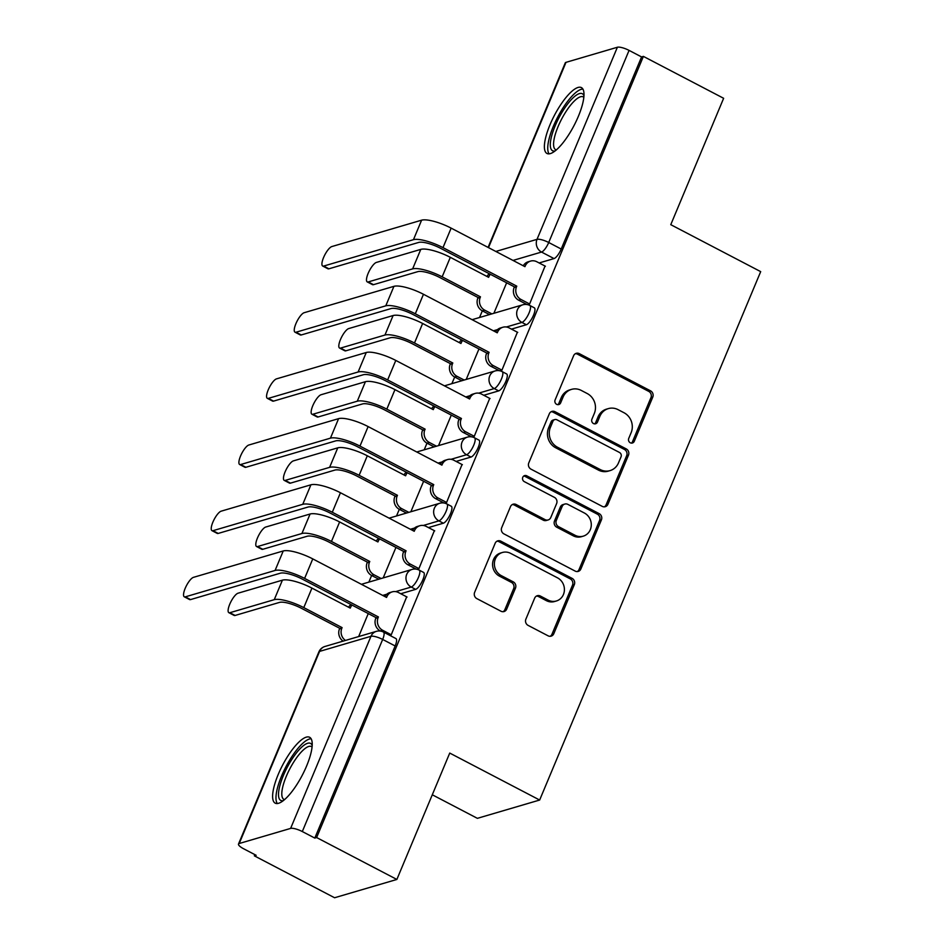 <?xml version="1.0" encoding="UTF-8"?>
<svg xmlns="http://www.w3.org/2000/svg" width="945" height="945" viewBox="0 0 945 945"><rect width="100%" height="100%" fill="white"/><g stroke="black" fill="none" stroke-linecap="round" stroke-linejoin="round"><path stroke-width="1.42" d="M630.28 442.768A3.272 3 73.6 0 0 634.272 441.303L652.771 397.077A4.678 4.288 73.6 0 0 650.562 390.852L579.309 353.643A4.678 4.288 73.6 0 0 573.615 355.733L555.105 399.959A3.272 3 73.6 0 0 558.802 404.555A3.272 3 73.6 0 0 560.657 402.853L563.043 397.136A14.966 13.738 73.6 0 1 571.489 389.387A14.966 13.738 73.6 0 1 581.281 390.427L587.223 393.533A14.966 13.738 73.6 0 1 594.31 413.461L591.924 419.19A3.272 3 73.6 0 0 595.61 423.773A3.272 3 73.6 0 0 597.464 422.084L599.851 416.355A14.966 13.738 73.6 0 1 608.308 408.618A14.966 13.738 73.6 0 1 618.089 409.657L624.031 412.752A14.966 13.738 73.6 0 1 631.13 432.692L628.732 438.409A3.272 3 73.6 0 0 630.28 442.768M631.473 443.11A3.272 3 73.6 0 0 632.453 441.835L650.963 397.609A4.678 4.288 73.6 0 0 648.742 391.384L577.489 354.174A4.678 4.288 73.6 0 0 575.375 353.69M557.845 404.661A3.272 3 73.6 0 0 558.838 403.397L561.236 397.668L563.043 397.136M594.665 423.88A3.272 3 73.6 0 0 595.645 422.616L598.043 416.887L599.851 416.355M578.352 116.365A37.162 11.056 -62.4 0 0 581.399 87.59A37.162 11.056 -62.4 0 0 550.025 124.693A37.162 11.056 -62.4 0 0 546.99 153.48A37.162 11.056 -62.4 0 0 578.352 116.365M306.582 766.064A37.162 11.056 -62.4 0 0 309.617 737.277A37.162 11.056 -62.4 0 0 278.255 774.38A37.162 11.056 -62.4 0 0 275.219 803.167A37.162 11.056 -62.4 0 0 306.582 766.064M525.881 619.152A4.678 4.288 73.6 0 0 528.09 625.377L548.088 635.82A4.678 4.288 73.6 0 0 553.782 633.729L574.324 584.601A4.678 4.288 73.6 0 0 572.115 578.375L500.862 541.166A4.678 4.288 73.6 0 0 495.168 543.269L474.626 592.385A4.678 4.288 73.6 0 0 476.835 598.61L500.98 611.226A4.678 4.288 73.6 0 0 506.685 609.123L515.474 588.109A4.678 4.288 73.6 0 0 513.253 581.872L501.287 575.623A12.509 11.482 73.6 0 1 494.389 563.267A12.509 11.482 73.6 0 1 502.409 552.482A12.509 11.482 73.6 0 1 510.595 553.357L557.503 577.844A12.509 11.482 73.6 0 1 564.401 590.212A12.509 11.482 73.6 0 1 556.369 600.985A12.509 11.482 73.6 0 1 548.183 600.122L540.375 596.035A4.678 4.288 73.6 0 0 534.669 598.126L525.881 619.152M643.391 56.393L723.634 98.292L670.773 224.674L760.69 271.628L539.654 800.037L449.737 753.07L396.865 879.452L316.622 837.542L643.391 56.393L641.572 56.924L629.075 50.392L548.714 242.499A9.533 2.835 117.6 0 1 541.532 252.055L513.017 260.43M602.237 506.366A4.678 4.288 73.6 0 0 607.93 504.264L628.484 455.147A4.678 4.288 73.6 0 0 626.263 448.922L555.022 411.713A4.678 4.288 73.6 0 0 549.317 413.804L528.775 462.92A4.678 4.288 73.6 0 0 530.995 469.157L602.237 506.366M601.41 519.88L580.856 568.996A4.678 4.288 73.6 0 1 575.162 571.087L503.909 533.878A4.678 4.288 73.6 0 1 501.7 527.653L510.489 506.638A4.678 4.288 73.6 0 1 516.194 504.535L545.088 519.632A4.678 4.288 73.6 0 0 550.781 517.529L556.617 503.59A4.678 4.288 73.6 0 0 554.396 497.353L524.321 481.643A3.272 3 73.6 0 1 524.617 475.595A3.272 3 73.6 0 1 526.755 475.819L599.189 513.643A4.678 4.288 73.6 0 1 601.41 519.88L599.591 520.411L579.049 569.528L580.856 568.996M396.865 879.452L334.589 897.75L254.347 855.839L254.855 854.623M482.328 310.846L479.54 317.496M461.81 380.74L454.687 377.008L451.864 383.658M426.986 443.158L424.199 449.82M399.31 509.308L396.522 515.97M371.633 575.47L368.845 582.132M432.29 794.78L477.379 818.335L539.654 800.037M316.622 837.542L314.803 838.073L302.305 831.553A9.533 2.504 -157.3 0 0 290.611 828.411L239.227 843.507A9.533 2.504 -157.3 0 0 238.506 844.039A9.533 2.504 -157.3 0 0 243.668 848.787L256.166 855.308L254.347 855.839M641.572 56.924L561.212 249.031A9.533 2.835 117.6 0 1 554.03 258.576L539.134 262.958M488.081 247.413L565.264 62.878A9.533 2.504 22.7 0 1 565.996 62.346L617.38 47.25A9.533 2.504 22.7 0 1 629.075 50.392M527.617 304.656L529.59 304.077L545.052 266.053M499.94 370.806L501.913 370.227L517.387 332.215M472.264 436.968L474.236 436.389L489.711 398.365M444.599 503.118L446.572 502.539L462.034 464.527M416.922 569.28L418.895 568.701L434.357 530.677M389.671 635.312L391.218 634.851L406.681 596.838M415.658 589.361L411.229 587.046A9.533 2.835 117.6 0 0 417.879 578.683A9.533 2.835 117.6 0 0 419.19 570.118L423.62 572.434A9.533 2.835 -62.4 0 1 422.309 581.01A9.533 2.835 -62.4 0 1 415.658 589.361L400.763 593.743M443.335 523.211L438.905 520.884A9.533 2.835 117.6 0 0 445.556 512.533A9.533 2.835 117.6 0 0 446.867 503.957L451.297 506.272A9.533 2.835 -62.4 0 1 449.985 514.848A9.533 2.835 -62.4 0 1 443.335 523.211L428.439 527.582M471.012 457.049L466.57 454.734A9.533 2.835 117.6 0 0 473.221 446.371A9.533 2.835 117.6 0 0 474.532 437.807L478.973 440.122A9.533 2.835 -62.4 0 1 477.662 448.686A9.533 2.835 -62.4 0 1 471.012 457.049L456.104 461.432M498.688 390.887L494.247 388.572A9.533 2.835 117.6 0 0 500.897 380.221A9.533 2.835 117.6 0 0 502.208 371.645L506.65 373.96A9.533 2.835 -62.4 0 1 505.339 382.536A9.533 2.835 -62.4 0 1 498.688 390.887L483.781 395.27M526.353 324.737L521.923 322.422A9.533 2.835 117.6 0 0 528.574 314.059A9.533 2.835 117.6 0 0 529.885 305.495L534.315 307.81A9.533 2.835 -62.4 0 1 533.004 316.374A9.533 2.835 -62.4 0 1 526.353 324.737L511.458 329.12M493.881 313.291L506.638 282.791M314.803 838.073L395.164 645.967A9.533 2.835 -62.4 0 0 395.955 638.584L383.446 632.063A9.533 2.835 117.6 0 1 382.666 639.446L302.305 831.553M466.216 379.441L478.961 348.953M438.539 445.603L451.297 415.115M410.862 511.753L423.62 481.265M383.186 577.915L395.943 547.427M358.651 636.564L368.266 613.577M608.308 408.618L606.489 409.15A14.966 13.738 73.6 0 0 598.043 416.887M571.489 389.387L569.681 389.919A14.966 13.738 73.6 0 0 561.236 397.668M604.351 506.839A4.678 4.288 73.6 0 0 606.123 504.795L626.665 455.679A4.678 4.288 73.6 0 0 624.444 449.454L553.203 412.244A4.678 4.288 73.6 0 0 551.089 411.76M621.03 456.837A3.272 3 73.6 0 0 619.471 452.466L556.936 419.816A3.272 3 73.6 0 0 552.943 421.281L550.427 427.317A14.966 13.738 73.6 0 0 557.515 447.245L600.264 469.57A14.966 13.738 73.6 0 0 610.057 470.61A14.966 13.738 73.6 0 0 618.502 462.873L621.03 456.837M554.798 419.58L552.979 420.123A3.272 3 73.6 0 0 551.136 421.813L552.943 421.281M610.057 470.61L608.237 471.142A14.966 13.738 73.6 0 1 598.445 470.102L555.695 447.788A14.966 13.738 73.6 0 1 548.608 427.849L551.136 421.813M577.277 571.571A4.678 4.288 73.6 0 0 579.049 569.528M548.147 519.951L546.328 520.482A4.678 4.288 73.6 0 1 543.269 520.163L514.375 505.067A4.678 4.288 73.6 0 0 512.249 504.595M599.591 520.411A4.678 4.288 73.6 0 0 597.37 514.174L524.936 476.351A3.272 3 73.6 0 0 523.754 476.02M575.068 535.283A12.509 11.482 73.6 0 0 583.254 536.158A12.509 11.482 73.6 0 0 591.275 525.373A12.509 11.482 73.6 0 0 584.388 513.017L567.862 504.382A4.678 4.288 73.6 0 0 562.157 506.485L556.321 520.423A4.678 4.288 73.6 0 0 558.542 526.648L575.068 535.283L573.249 535.815A12.509 11.482 73.6 0 0 581.435 536.689L583.254 536.158M564.803 504.063L562.984 504.595A4.678 4.288 73.6 0 0 560.338 507.016L562.157 506.485M573.249 535.815L556.723 527.192A4.678 4.288 73.6 0 1 554.514 520.955L560.338 507.016M556.369 600.985L554.561 601.516A12.509 11.482 73.6 0 1 546.375 600.654L538.555 596.567A4.678 4.288 73.6 0 0 536.441 596.082M502.409 552.482L500.602 553.014A12.509 11.482 73.6 0 0 492.581 563.799A12.509 11.482 73.6 0 0 499.468 576.155L501.287 575.623M503.106 611.698A4.678 4.288 73.6 0 0 504.866 609.655L513.655 588.64A4.678 4.288 73.6 0 0 511.446 582.404L499.468 576.155M550.203 636.304A4.678 4.288 73.6 0 0 551.963 634.26L572.516 585.132A4.678 4.288 73.6 0 0 570.296 578.907L499.054 541.698A4.678 4.288 73.6 0 0 496.928 541.225M490.36 274.298A9.533 8.741 73.6 0 0 488.896 276.684L488.624 277.322L450.316 257.323A24.062 6.332 -157.3 0 0 420.785 249.385L376.393 262.426A10.962 3.26 -62.4 0 0 368.751 272.03A10.962 3.26 -62.4 0 0 367.239 281.893A10.962 3.26 -62.4 0 0 368.231 281.929L373.476 284.669A10.962 3.26 117.6 0 1 372.484 284.634L367.239 281.893M489.486 314.579L482.352 310.858A9.533 8.741 -106.4 0 1 477.839 298.159L480.462 296.836L442.154 276.826A24.062 6.332 -157.3 0 0 412.622 268.888L368.231 281.929M480.462 296.836L480.202 297.474A9.533 8.741 73.6 0 0 484.714 310.161L491.849 313.882M373.476 284.669L417.867 271.628A17.872 4.701 22.7 0 1 439.791 277.523L478.099 297.521M486.982 276.46A9.533 8.741 -106.4 0 1 489.321 273.755M545.419 266.242L536.819 261.753A9.533 8.741 73.6 0 0 530.582 261.092A9.533 8.741 73.6 0 0 525.207 266.017L524.936 266.655L451.143 228.123A24.062 6.332 -157.3 0 0 421.612 220.173L331.825 246.562A10.962 3.26 -62.4 0 0 324.182 256.166A10.962 3.26 -62.4 0 0 322.682 266.029A10.962 3.26 -62.4 0 0 323.674 266.065L328.907 268.805A10.962 3.26 117.6 0 1 327.915 268.77L322.682 266.029M526.979 304.526L518.663 300.191A9.533 8.741 -106.4 0 1 514.151 287.493L516.773 286.158L442.981 247.625A24.062 6.332 -157.3 0 0 413.449 239.687L323.674 266.065M328.907 268.805L418.694 242.428A17.872 4.701 22.7 0 1 440.618 248.322L514.411 286.855M523.282 265.793A9.533 8.741 -106.4 0 1 528.22 261.777L530.582 261.092M516.773 286.158L516.513 286.796A9.533 8.741 73.6 0 0 521.026 299.494L518.663 300.191M529.625 303.983L521.026 299.494M462.696 340.448A9.533 8.741 73.6 0 0 461.219 342.846L460.947 343.484L422.639 323.473A24.062 6.332 -157.3 0 0 393.108 315.535L348.717 328.577A10.962 3.26 -62.4 0 0 341.074 338.192A10.962 3.26 -62.4 0 0 339.562 348.043A10.962 3.26 -62.4 0 0 340.554 348.091L345.799 350.831A10.962 3.26 117.6 0 1 344.807 350.784L339.562 348.043M452.797 362.986L452.525 363.624A9.533 8.741 73.6 0 0 457.037 376.323L454.687 377.008A9.533 8.741 -106.4 0 1 450.163 364.321L452.797 362.986L414.489 342.988A24.062 6.332 -157.3 0 0 384.946 335.05L340.554 348.091M457.037 376.323L464.172 380.044M345.799 350.831L390.19 337.778A17.872 4.701 22.7 0 1 412.126 343.673L450.434 363.683M459.305 342.622A9.533 8.741 -106.4 0 1 461.644 339.905M435.019 406.61A9.533 8.741 73.6 0 0 433.542 409.008L433.282 409.634L394.975 389.635A24.062 6.332 -157.3 0 0 365.431 381.697L321.052 394.738A10.962 3.26 -62.4 0 0 313.397 404.354A10.962 3.26 -62.4 0 0 311.897 414.205A10.962 3.26 -62.4 0 0 312.889 414.241L318.122 416.981A10.962 3.26 117.6 0 1 317.13 416.946L311.897 414.205M434.133 446.89L427.01 443.17A9.533 8.741 -106.4 0 1 422.486 430.471L425.12 429.148L386.812 409.138A24.062 6.332 -157.3 0 0 357.281 401.2L312.889 414.241M425.12 429.148L424.848 429.786A9.533 8.741 73.6 0 0 429.373 442.473L436.495 446.194M318.122 416.981L362.514 403.94A17.872 4.701 22.7 0 1 384.45 409.835L422.758 429.845M431.629 408.783A9.533 8.741 -106.4 0 1 433.979 406.066M555.128 150.928A32.165 9.568 117.6 0 1 550.923 148.802A32.165 9.568 117.6 0 1 562.795 111.026A32.165 9.568 117.6 0 1 583.915 95.622A32.165 9.568 117.6 0 1 583.951 95.728M583.821 97.311A29.779 8.859 -62.4 0 0 583.219 96.874A29.779 8.859 -62.4 0 0 563.314 115.987A29.779 8.859 -62.4 0 0 554.16 147.892A29.779 8.859 -62.4 0 0 555.648 149.664A29.779 8.859 -62.4 0 0 556.357 149.912M582.9 89.09A36.926 10.986 -62.4 0 0 558.53 115.538A36.926 10.986 -62.4 0 0 548.478 152.747A36.926 10.986 -62.4 0 0 549.08 153.858M283.358 800.616A32.165 9.568 117.6 0 1 279.141 798.501A32.165 9.568 117.6 0 1 291.013 760.713A32.165 9.568 117.6 0 1 312.145 745.322A32.165 9.568 117.6 0 1 312.181 745.416M312.051 746.999A29.779 8.859 -62.4 0 0 311.448 746.562A29.779 8.859 -62.4 0 0 291.544 765.674A29.779 8.859 -62.4 0 0 282.39 797.58A29.779 8.859 -62.4 0 0 283.878 799.352A29.779 8.859 -62.4 0 0 284.575 799.612M311.129 738.777A36.926 10.986 -62.4 0 0 286.748 765.226A36.926 10.986 -62.4 0 0 276.708 802.435A36.926 10.986 -62.4 0 0 277.31 803.545M517.742 332.392L509.142 327.903A9.533 8.741 73.6 0 0 502.905 327.242A9.533 8.741 73.6 0 0 497.531 332.179L497.259 332.817L423.466 294.273A24.062 6.332 -157.3 0 0 393.935 286.335L304.16 312.712A10.962 3.26 -62.4 0 0 296.506 322.328A10.962 3.26 -62.4 0 0 295.005 332.179A10.962 3.26 -62.4 0 0 295.998 332.227L301.242 334.967A10.962 3.26 117.6 0 1 300.25 334.92L295.005 332.179M499.314 370.688L490.998 366.341A9.533 8.741 -106.4 0 1 486.474 353.654L489.108 352.32L415.304 313.787A24.062 6.332 -157.3 0 0 385.773 305.837L295.998 332.227M301.242 334.967L391.017 308.578A17.872 4.701 22.7 0 1 412.953 314.472L486.746 353.017M495.617 331.955A9.533 8.741 -106.4 0 1 500.543 327.939L502.905 327.242M489.108 352.32L488.837 352.957A9.533 8.741 73.6 0 0 493.349 365.644L490.998 366.341M501.949 370.145L493.349 365.644M490.065 398.554L481.466 394.065A9.533 8.741 73.6 0 0 475.229 393.404A9.533 8.741 73.6 0 0 469.854 398.329L469.594 398.967L395.801 360.435A24.062 6.332 -157.3 0 0 366.258 352.497L276.483 378.874A10.962 3.26 -62.4 0 0 268.841 388.489A10.962 3.26 -62.4 0 0 267.329 398.341A10.962 3.26 -62.4 0 0 268.321 398.377L273.566 401.117A10.962 3.26 117.6 0 1 272.573 401.082L267.329 398.341M471.638 436.838L463.322 432.503A9.533 8.741 -106.4 0 1 458.797 419.804L461.432 418.481L387.639 379.937A24.062 6.332 -157.3 0 0 358.108 371.999L268.321 398.377M273.566 401.117L363.341 374.74A17.872 4.701 22.7 0 1 385.276 380.634L459.069 419.167M467.94 398.105A9.533 8.741 -106.4 0 1 472.878 394.1L475.229 393.404M461.432 418.481L461.16 419.107A9.533 8.741 73.6 0 0 465.684 431.806L463.322 432.503M474.284 436.295L465.684 431.806M407.342 472.76A9.533 8.741 73.6 0 0 405.866 475.158L405.606 475.796L367.298 455.785A24.062 6.332 -157.3 0 0 337.767 447.847L293.375 460.888A10.962 3.26 -62.4 0 0 285.721 470.504A10.962 3.26 -62.4 0 0 284.221 480.367A10.962 3.26 -62.4 0 0 285.213 480.403L290.458 483.143A10.962 3.26 117.6 0 1 289.465 483.096L284.221 480.367M406.468 513.052L399.333 509.331A9.533 8.741 -106.4 0 1 394.821 496.633L397.443 495.298L359.135 475.3A24.062 6.332 -157.3 0 0 329.604 467.362L285.213 480.403M397.443 495.298L397.172 495.936A9.533 8.741 73.6 0 0 401.696 508.634L408.819 512.355M290.458 483.143L334.849 470.09A17.872 4.701 22.7 0 1 356.773 475.996L395.081 495.995M403.952 474.933A9.533 8.741 -106.4 0 1 406.303 472.216M379.666 538.922A9.533 8.741 73.6 0 0 378.201 541.32L377.929 541.946L339.621 521.947A24.062 6.332 -157.3 0 0 310.09 514.009L265.699 527.05A10.962 3.26 -62.4 0 0 258.056 536.665A10.962 3.26 -62.4 0 0 256.544 546.517A10.962 3.26 -62.4 0 0 257.536 546.553L262.781 549.293A10.962 3.26 117.6 0 1 261.789 549.258L256.544 546.517M378.791 579.202L371.657 575.481A9.533 8.741 -106.4 0 1 367.144 562.795L369.767 561.46L331.459 541.45A24.062 6.332 -157.3 0 0 301.927 533.512L257.536 546.553M369.767 561.46L369.507 562.098A9.533 8.741 73.6 0 0 374.019 574.784L381.154 578.517M262.781 549.293L307.172 536.252A17.872 4.701 22.7 0 1 329.096 542.146L367.404 562.157M376.275 541.095A9.533 8.741 -106.4 0 1 378.626 538.378M351.989 605.083A9.533 8.741 73.6 0 0 350.524 607.47L350.252 608.107L311.944 588.097A24.062 6.332 -157.3 0 0 282.413 580.159L238.022 593.212A10.962 3.26 -62.4 0 0 230.379 602.815A10.962 3.26 -62.4 0 0 228.867 612.679A10.962 3.26 -62.4 0 0 229.859 612.714L235.104 615.455A10.962 3.26 117.6 0 1 234.112 615.408L228.867 612.679M343.13 641.123A9.533 8.741 -106.4 0 1 339.468 628.945L342.09 627.61L303.782 607.611A24.062 6.332 -157.3 0 0 274.251 599.673L229.859 612.714M342.09 627.61L341.83 628.248A9.533 8.741 73.6 0 0 345.492 640.438M235.104 615.455L279.496 602.402A17.872 4.701 22.7 0 1 301.431 608.308L339.739 628.307M348.611 607.245A9.533 8.741 -106.4 0 1 350.949 604.54M462.388 464.704L453.789 460.215A9.533 8.741 73.6 0 0 447.564 459.553A9.533 8.741 73.6 0 0 442.177 464.491L441.917 465.129L368.125 426.585A24.062 6.332 -157.3 0 0 338.593 418.647L248.807 445.024A10.962 3.26 -62.4 0 0 241.164 454.639A10.962 3.26 -62.4 0 0 239.652 464.503A10.962 3.26 -62.4 0 0 240.644 464.538L245.889 467.279A10.962 3.26 117.6 0 1 244.897 467.232L239.652 464.503M443.961 503L435.645 498.653A9.533 8.741 -106.4 0 1 431.133 485.966L433.755 484.631L359.962 446.099A24.062 6.332 -157.3 0 0 330.431 438.161L240.644 464.538M245.889 467.279L335.676 440.89A17.872 4.701 22.7 0 1 357.6 446.784L431.392 485.328M440.264 464.267A9.533 8.741 -106.4 0 1 445.201 460.25L447.564 459.553M433.755 484.631L433.483 485.269A9.533 8.741 73.6 0 0 438.007 497.968L435.645 498.653M446.607 502.457L438.007 497.968M434.724 530.866L426.124 526.377A9.533 8.741 73.6 0 0 419.887 525.715A9.533 8.741 73.6 0 0 414.512 530.641L414.241 531.279L340.448 492.747A24.062 6.332 -157.3 0 0 310.917 484.809L221.13 511.186A10.962 3.26 -62.4 0 0 213.487 520.801A10.962 3.26 -62.4 0 0 211.987 530.653A10.962 3.26 -62.4 0 0 212.979 530.688L218.212 533.429A10.962 3.26 117.6 0 1 217.22 533.393L211.987 530.653M416.284 569.15L407.968 564.815A9.533 8.741 -106.4 0 1 403.456 552.116L406.078 550.793L332.286 512.249A24.062 6.332 -157.3 0 0 302.754 504.311L212.979 530.688M218.212 533.429L307.999 507.052A17.872 4.701 22.7 0 1 329.923 512.946L403.716 551.478M412.587 530.417A9.533 8.741 -106.4 0 1 417.525 526.412L419.887 525.715M406.078 550.793L405.818 551.431A9.533 8.741 73.6 0 0 410.331 564.118L407.968 564.815M418.93 568.606L410.331 564.118M407.047 597.027L398.447 592.527A9.533 8.741 73.6 0 0 392.21 591.865A9.533 8.741 73.6 0 0 386.836 596.803L386.564 597.441L312.771 558.897A24.062 6.332 -157.3 0 0 283.24 550.959L193.465 577.348A10.962 3.26 -62.4 0 0 185.811 586.951A10.962 3.26 -62.4 0 0 184.31 596.815A10.962 3.26 -62.4 0 0 185.303 596.85L190.547 599.591A10.962 3.26 117.6 0 1 189.555 599.543L184.31 596.815M380.551 631.095L380.303 630.965A9.533 8.741 -106.4 0 1 375.779 618.278L378.402 616.943L304.609 578.411A24.062 6.332 -157.3 0 0 275.078 570.473L185.303 596.85M190.547 599.591L280.322 573.202A17.872 4.701 22.7 0 1 302.258 579.108L376.051 617.64M384.922 596.578A9.533 8.741 -106.4 0 1 389.848 592.562L392.21 591.865M378.402 616.943L378.142 617.581A9.533 8.741 73.6 0 0 382.654 630.28L380.303 630.965M391.254 634.768L382.654 630.28M632.453 441.835L634.272 441.303M558.838 403.397L560.657 402.853M595.645 422.616L597.464 422.084M290.611 828.411L370.972 636.292L319.587 651.4L239.227 843.507M554.03 258.576L541.532 252.055A9.533 8.741 73.6 0 1 537.02 239.357L617.38 47.25M495.841 251.453L537.02 239.357A9.533 2.504 22.7 0 1 548.714 242.499L561.212 249.031M565.996 62.346L488.494 247.625M419.19 570.118A9.533 9.533 0 0 0 412.091 569.422A9.533 8.741 -106.4 0 0 406.716 574.347A9.533 8.741 -106.4 0 0 411.229 587.046L395.648 591.629M386.836 594.216L382.713 595.421M446.867 503.957A9.533 9.533 0 0 0 439.768 503.26A9.533 8.741 -106.4 0 0 434.381 508.197A9.533 8.741 -106.4 0 0 438.905 520.884L423.313 525.467M414.512 528.054L410.39 529.271M474.532 437.807A9.533 9.533 0 0 0 467.432 437.11A9.533 8.741 -106.4 0 0 462.058 442.036A9.533 8.741 -106.4 0 0 466.57 454.734L450.989 459.317M442.177 461.904L438.055 463.109M502.208 371.645A9.533 9.533 0 0 0 495.109 370.948A9.533 8.741 -106.4 0 0 489.734 375.886A9.533 8.741 -106.4 0 0 494.247 388.572L478.666 393.155M469.854 395.742L465.731 396.959M529.885 305.495A9.533 9.533 0 0 0 522.786 304.798A9.533 8.741 -106.4 0 0 517.411 309.724A9.533 8.741 -106.4 0 0 521.923 322.422L506.343 326.994M497.531 329.592L493.408 330.797M395.164 645.967L382.666 639.446A9.533 2.504 22.7 0 0 370.972 636.292A9.533 8.741 -106.4 0 1 376.346 631.366L324.974 646.463A9.533 9.533 0 0 0 318.867 651.932L238.506 844.039M318.867 651.932A9.533 2.504 -157.3 0 1 319.587 651.4A9.533 8.741 -106.4 0 1 324.974 646.463M577.489 354.174L579.309 353.643M648.742 391.384L650.562 390.852M650.963 397.609L652.771 397.077M553.203 412.244L555.022 411.713M624.444 449.454L626.263 448.922M626.665 455.679L628.484 455.147M606.123 504.795L607.93 504.264M548.608 427.849L550.427 427.317M555.695 447.788L557.515 447.245M598.445 470.102L600.264 469.57M514.375 505.067L516.194 504.535M543.269 520.163L545.088 519.632M524.936 476.351L526.755 475.819M597.37 514.174L599.189 513.643M554.514 520.955L556.321 520.423M556.723 527.192L558.542 526.648M538.555 596.567L540.375 596.035M546.375 600.654L548.183 600.122M511.446 582.404L513.253 581.872M513.655 588.64L515.474 588.109M504.866 609.655L506.685 609.123M499.054 541.698L500.862 541.166M570.296 578.907L572.115 578.375M572.516 585.132L574.324 584.601M551.963 634.26L553.782 633.729M487.939 276.968L488.896 276.684M450.316 257.323L442.154 276.826M482.352 310.858L484.714 310.161M477.839 298.159L480.202 297.474M420.785 249.385L412.622 268.888M525.207 266.017L524.251 266.301M442.981 247.625L451.143 228.123M516.513 286.796L514.151 287.493M413.449 239.687L421.612 220.173M460.262 343.13L461.219 342.846M422.639 323.473L414.489 342.988M450.163 364.321L452.525 363.624M393.108 315.535L384.946 335.05M432.597 409.279L433.542 409.008M394.975 389.635L386.812 409.138M427.01 443.17L429.373 442.473M422.486 430.471L424.848 429.786M365.431 381.697L357.281 401.2M497.531 332.179L496.574 332.451M415.304 313.787L423.466 294.273M488.837 352.957L486.474 353.654M385.773 305.837L393.935 286.335M469.854 398.329L468.909 398.613M387.639 379.937L395.801 360.435M461.16 419.107L458.797 419.804M358.108 371.999L366.258 352.497M404.921 475.441L405.866 475.158M367.298 455.785L359.135 475.3M399.333 509.331L401.696 508.634M394.821 496.633L397.172 495.936M337.767 447.847L329.604 467.362M377.244 541.591L378.201 541.32M339.621 521.947L331.459 541.45M371.657 575.481L374.019 574.784M367.144 562.795L369.507 562.098M310.09 514.009L301.927 533.512M349.567 607.753L350.524 607.47M311.944 588.097L303.782 607.611M339.468 628.945L341.83 628.248M282.413 580.159L274.251 599.673M442.177 464.491L441.232 464.763M359.962 446.099L368.125 426.585M433.483 485.269L431.133 485.966M330.431 438.161L338.593 418.647M414.512 530.641L413.556 530.925M332.286 512.249L340.448 492.747M405.818 551.431L403.456 552.116M302.754 504.311L310.917 484.809M386.836 596.803L385.879 597.086M304.609 578.411L312.771 558.897M378.142 617.581L375.779 618.278M275.078 570.473L283.24 550.959M472.122 319.682L522.786 304.798M444.445 385.843L495.109 370.948M416.769 451.993L467.432 437.11M389.104 518.155L439.768 503.26M361.427 584.305L412.091 569.422M383.446 632.063A9.533 9.533 0 0 0 376.346 631.366"/></g></svg>
